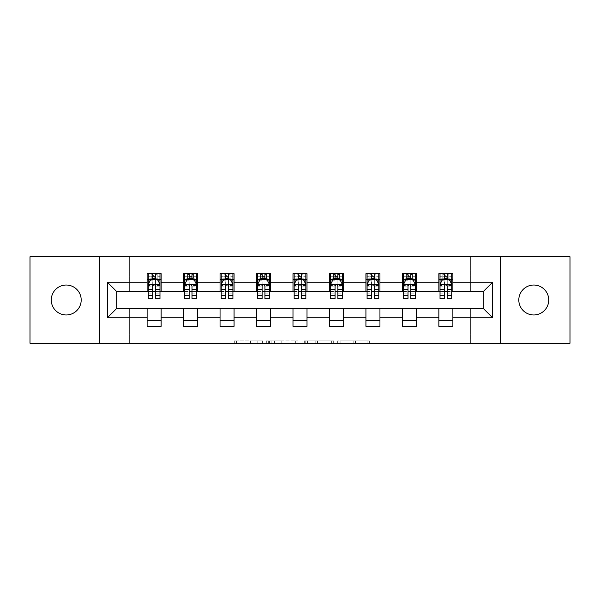 <?xml version="1.0" encoding="UTF-8"?>
<svg xmlns="http://www.w3.org/2000/svg" width="600" height="600" viewBox="0 0 600 600"><rect width="100%" height="100%" fill="white"/><g stroke="black" fill="none" stroke-linecap="round" stroke-linejoin="round"><path stroke-width="0.45" stroke-dasharray="3 2.25" d="M262.597 343.245L236.61 343.245L262.597 343.245L262.597 340.913L250.493 340.913L250.493 343.245L250.493 340.913L262.597 340.913L262.597 343.245L262.597 340.913L250.493 340.913L250.493 343.245L250.493 340.913L262.597 340.913L236.61 340.913L262.597 340.913M533.768 285.038A14.962 14.962 0 0 0 518.805 300A14.962 14.962 0 0 0 533.768 314.962A14.962 14.962 0 0 0 548.73 300A14.962 14.962 0 0 0 533.768 285.038M66.233 285.038A14.962 14.962 0 0 0 51.27 300A14.962 14.962 0 0 0 66.233 314.962A14.962 14.962 0 0 0 81.195 300A14.962 14.962 0 0 0 66.233 285.038M367.058 343.245L339.983 343.245L367.058 343.245L367.058 340.913L355.47 340.913L369.353 340.913L369.353 343.245L369.353 340.913L339.983 340.913L369.353 340.913L369.353 343.245L369.353 340.913L367.058 340.913L367.058 343.245M353.175 343.245L340.897 343.245L353.175 343.245L353.175 340.913L355.47 340.913L353.175 340.913L353.175 343.245L353.175 340.913L340.897 340.913L340.897 343.245L340.897 340.913L353.175 340.913L353.175 343.245M337.688 343.245L339.983 343.245L337.688 343.245L337.688 340.913L339.983 340.913L337.688 340.913L337.688 343.245M234.315 343.245L236.61 343.245L234.315 343.245L234.315 340.913L236.61 340.913L234.315 340.913L234.315 343.245M30 343.245L129.352 343.245L129.352 308.183L470.647 308.183L470.647 343.245L129.352 343.245L129.352 308.183L470.647 308.183L470.647 343.245L570 343.245L570 256.755L470.647 256.755L470.647 291.817L129.352 291.817L129.352 256.755L470.647 256.755L470.647 291.817L129.352 291.817L129.352 256.755L30 256.755L30 343.245M297.99 343.245L295.695 343.245L297.99 343.245L297.99 340.913L297.99 343.245M268.62 343.245L295.695 343.245L266.325 343.245L268.62 343.245L268.62 340.913L297.99 340.913L266.325 340.913L266.325 343.245L266.325 340.913L268.62 340.913L268.62 343.245M304.305 343.245L333.675 343.245L302.01 343.245L304.305 343.245L304.305 340.913L333.675 340.913L333.675 343.245L333.675 340.913L319.793 340.913L319.793 343.245M147.12 320.452L161.145 320.452L161.145 326.295L147.12 326.295L147.12 308.415L116.73 308.415L116.73 291.585L161.145 291.353L161.145 279.548L147.12 279.548L147.12 273.705L161.145 273.705L161.145 279.548M183.585 320.452L197.61 320.452L197.61 326.295L183.585 326.295L183.585 308.415L147.12 308.647M220.05 320.452L234.075 320.452L234.075 326.295L220.05 326.295L220.05 308.415L183.585 308.647M256.522 320.452L270.548 320.452L270.548 326.295L256.522 326.295L256.522 308.415L220.05 308.647M292.987 320.452L307.013 320.452L307.013 326.295L292.987 326.295L292.987 308.415L256.522 308.647M329.452 320.452L343.478 320.452L343.478 326.295L329.452 326.295L329.452 308.415L292.987 308.647M365.925 320.452L379.95 320.452L379.95 326.295L365.925 326.295L365.925 308.415L329.452 308.647M402.39 320.452L416.415 320.452L416.415 326.295L402.39 326.295L402.39 308.415L365.925 308.647M438.855 320.452L452.88 320.452L452.88 326.295L438.855 326.295L438.855 308.415L402.39 308.647M183.585 273.705L197.61 273.705L197.61 279.548L183.585 279.548L183.585 273.705M220.05 273.705L234.075 273.705L234.075 279.548L220.05 279.548L220.05 273.705M256.522 273.705L270.548 273.705L270.548 279.548L256.522 279.548L256.522 273.705M292.987 273.705L307.013 273.705L307.013 279.548L292.987 279.548L292.987 273.705M329.452 273.705L343.478 273.705L343.478 279.548L329.452 279.548L329.452 273.705M365.925 273.705L379.95 273.705L379.95 279.548L365.925 279.548L365.925 273.705M402.39 273.705L416.415 273.705L416.415 279.548L402.39 279.548L402.39 273.705M438.855 273.705L452.88 273.705L452.88 279.548L438.855 279.548L438.855 273.705M438.855 308.647L483.27 308.415L483.27 291.585L416.415 291.585L416.415 279.548M416.415 291.353L379.95 291.585L379.95 279.548M379.95 291.353L343.478 291.585L343.478 279.548M343.478 291.353L307.013 291.585L307.013 279.548M307.013 291.353L270.548 291.585L270.548 279.548M270.548 291.353L234.075 291.585L234.075 279.548M234.075 291.353L197.61 291.585L197.61 279.548M197.61 291.353L161.145 291.353M155.535 279.548L152.73 279.548M147.12 291.353L147.12 279.548M148.282 291.353L152.73 291.353M155.535 291.353L159.975 291.353M161.145 320.452L161.145 308.647M197.61 320.452L197.61 308.647M183.585 291.353L183.585 279.548M192 279.548L189.195 279.548M184.755 291.353L189.195 291.353M192 291.353L196.44 291.353M234.075 320.452L234.075 308.647M220.05 291.353L220.05 279.548M228.465 279.548L225.66 279.548M221.22 291.353L225.66 291.353M228.465 291.353L232.913 291.353M270.548 320.452L270.548 308.647M256.522 291.353L256.522 279.548M264.938 279.548L262.132 279.548M257.685 291.353L262.132 291.353M264.938 291.353L269.377 291.353M307.013 320.452L307.013 308.647M292.987 291.353L292.987 279.548M301.403 279.548L298.597 279.548M294.157 291.353L298.597 291.353M301.403 291.353L305.843 291.353M343.478 320.452L343.478 308.647M329.452 291.353L329.452 279.548M337.868 279.548L335.062 279.548M330.623 291.353L335.062 291.353M337.868 291.353L342.315 291.353M379.95 320.452L379.95 308.647M365.925 291.353L365.925 279.548M374.34 279.548L371.535 279.548M367.087 291.353L371.535 291.353M374.34 291.353L378.78 291.353M416.415 320.452L416.415 308.647M402.39 291.353L402.39 279.548M410.805 279.548L408 279.548M403.56 291.353L408 291.353M410.805 291.353L415.245 291.353M452.88 320.452L452.88 308.647M438.855 291.353L438.855 279.548M452.88 291.353L452.88 279.548M447.27 279.548L444.465 279.548M440.025 291.353L444.465 291.353M447.27 291.353L451.717 291.353M99.66 343.245L99.66 256.755M500.34 256.755L500.34 343.245M271.147 343.245L274.47 343.245L271.147 343.245L271.147 340.913L269.543 340.913L269.543 343.245L269.543 340.913L274.47 340.913L271.147 340.913L271.147 343.245M274.47 343.245L281.812 343.245L274.47 343.245L274.47 340.913L281.812 340.913L281.812 343.245L281.812 340.913L274.47 340.913L274.47 343.245M304.305 340.913L317.498 340.913L317.498 343.245L317.498 340.913L315.202 340.913L317.498 340.913L317.498 343.245L317.498 340.913L319.793 340.913M305.22 340.913L305.22 343.245L305.22 340.913M302.01 340.913L302.01 343.245L302.01 340.913M152.73 273.705L148.282 273.705L148.282 279.548L148.282 276.743L152.73 276.743L152.73 273.705L159.975 273.705L159.975 279.548L159.975 278.228L155.535 278.228M148.282 284.34L148.282 295.56L148.282 284.34L150.623 279.66L157.635 279.66L159.975 284.34L159.975 295.56L159.975 284.34M148.282 298.597L148.282 276.743L159.975 276.743L159.975 278.228M159.975 298.597L159.975 276.743L155.535 276.743L155.535 273.705M152.73 298.597L152.73 285.517L148.282 285.517M148.282 284.7L152.73 284.7L152.73 295.56L152.73 286.087C153.66 284.317 154.597 284.317 155.535 286.087L155.535 295.56L155.535 284.7L159.975 284.7M148.282 279.548L157.05 279.548L157.05 273.705L159.975 273.705M157.222 273.705L157.222 279.548L157.05 273.705L151.208 273.705L151.208 279.548L151.042 273.705L151.042 279.548M148.282 273.705L151.042 273.705M152.73 276.743L152.73 285.517M159.975 285.517L155.535 285.517L155.535 276.743M152.73 284.7L152.73 279.66M155.535 279.66L155.535 284.7M155.535 285.517L155.535 298.597M157.222 279.548L159.975 279.548M152.962 277.793L152.962 275.452L155.295 275.452L155.295 277.793L152.962 277.793L151.208 279.548M157.05 279.548L155.295 277.793M152.962 275.452L151.208 273.705M157.05 273.705L155.295 275.452M189.195 273.705L184.755 273.705L184.755 279.548L184.755 276.743L189.195 276.743L189.195 273.705L196.44 273.705L196.44 279.548L196.44 278.228L192 278.228M184.755 284.34L184.755 295.56L184.755 284.34L187.087 279.66L194.108 279.66L196.44 284.34L196.44 295.56L196.44 284.34M184.755 298.597L184.755 276.743L196.44 276.743L196.44 278.228M196.44 298.597L196.44 276.743L192 276.743L192 273.705M189.195 298.597L189.195 285.517L184.755 285.517M184.755 284.7L189.195 284.7L189.195 295.56L189.195 286.087C190.125 284.317 191.062 284.317 192 286.087L192 295.56L192 284.7L196.44 284.7M184.755 279.548L193.522 279.548L193.522 273.705L196.44 273.705M193.688 273.705L193.688 279.548L193.522 273.705L187.672 273.705L187.672 279.548L187.507 273.705L187.507 279.548M184.755 273.705L187.507 273.705M189.195 276.743L189.195 285.517M196.44 285.517L192 285.517L192 276.743M189.195 284.7L189.195 279.66M192 279.66L192 284.7M192 285.517L192 298.597M193.688 279.548L196.44 279.548M189.428 277.793L189.428 275.452L191.767 275.452L191.767 277.793L189.428 277.793L187.672 279.548M193.522 279.548L191.767 277.793M189.428 275.452L187.672 273.705M193.522 273.705L191.767 275.452M225.66 273.705L221.22 273.705L221.22 279.548L221.22 276.743L225.66 276.743L225.66 273.705L232.913 273.705L232.913 279.548L232.913 278.228L228.465 278.228M221.22 284.34L221.22 295.56L221.22 284.34L223.56 279.66L230.572 279.66L232.913 284.34L232.913 295.56L232.913 284.34M221.22 298.597L221.22 276.743L232.913 276.743L232.913 278.228M232.913 298.597L232.913 276.743L228.465 276.743L228.465 273.705M225.66 298.597L225.66 285.517L221.22 285.517M221.22 284.7L225.66 284.7L225.66 295.56L225.66 286.087C226.597 284.317 227.528 284.317 228.465 286.087L228.465 295.56L228.465 284.7L232.913 284.7M221.22 279.548L229.987 279.548L229.987 273.705L232.913 273.705M230.153 273.705L230.153 279.548L229.987 273.705L224.145 273.705L224.145 279.548L223.972 273.705L223.972 279.548M221.22 273.705L223.972 273.705M225.66 276.743L225.66 285.517M232.913 285.517L228.465 285.517L228.465 276.743M225.66 284.7L225.66 279.66M228.465 279.66L228.465 284.7M228.465 285.517L228.465 298.597M230.153 279.548L232.913 279.548M225.892 277.793L225.892 275.452L228.233 275.452L228.233 277.793L225.892 277.793L224.145 279.548M229.987 279.548L228.233 277.793M225.892 275.452L224.145 273.705M229.987 273.705L228.233 275.452M262.132 273.705L257.685 273.705L257.685 279.548L257.685 276.743L262.132 276.743L262.132 273.705L269.377 273.705L269.377 279.548L269.377 278.228L264.938 278.228M257.685 284.34L257.685 295.56L257.685 284.34L260.025 279.66L267.038 279.66L269.377 284.34L269.377 295.56L269.377 284.34M257.685 298.597L257.685 276.743L269.377 276.743L269.377 278.228M269.377 298.597L269.377 276.743L264.938 276.743L264.938 273.705M262.132 298.597L262.132 285.517L257.685 285.517M257.685 284.7L262.132 284.7L262.132 295.56L262.132 286.087C263.062 284.317 264 284.317 264.938 286.087L264.938 295.56L264.938 284.7L269.377 284.7M257.685 279.548L266.452 279.548L266.452 273.705L269.377 273.705M266.625 273.705L266.625 279.548L266.452 273.705L260.61 273.705L260.61 279.548L260.445 273.705L260.445 279.548M257.685 273.705L260.445 273.705M262.132 276.743L262.132 285.517M269.377 285.517L264.938 285.517L264.938 276.743M262.132 284.7L262.132 279.66M264.938 279.66L264.938 284.7M264.938 285.517L264.938 298.597M266.625 279.548L269.377 279.548M262.365 277.793L262.365 275.452L264.705 275.452L264.705 277.793L262.365 277.793L260.61 279.548M266.452 279.548L264.705 277.793M262.365 275.452L260.61 273.705M266.452 273.705L264.705 275.452M298.597 273.705L294.157 273.705L294.157 279.548L294.157 276.743L298.597 276.743L298.597 273.705L305.843 273.705L305.843 279.548L305.843 278.228L301.403 278.228M294.157 284.34L294.157 295.56L294.157 284.34L296.49 279.66L303.51 279.66L305.843 284.34L305.843 295.56L305.843 284.34M294.157 298.597L294.157 276.743L305.843 276.743L305.843 278.228M305.843 298.597L305.843 276.743L301.403 276.743L301.403 273.705M298.597 298.597L298.597 285.517L294.157 285.517M294.157 284.7L298.597 284.7L298.597 295.56L298.597 286.087C299.528 284.317 300.465 284.317 301.403 286.087L301.403 295.56L301.403 284.7L305.843 284.7M294.157 279.548L302.925 279.548L302.925 273.705L305.843 273.705M303.09 273.705L303.09 279.548L302.925 273.705L297.075 273.705L297.075 279.548L296.91 273.705L296.91 279.548M294.157 273.705L296.91 273.705M298.597 276.743L298.597 285.517M305.843 285.517L301.403 285.517L301.403 276.743M298.597 284.7L298.597 279.66M301.403 279.66L301.403 284.7M301.403 285.517L301.403 298.597M303.09 279.548L305.843 279.548M298.83 277.793L298.83 275.452L301.17 275.452L301.17 277.793L298.83 277.793L297.075 279.548M302.925 279.548L301.17 277.793M298.83 275.452L297.075 273.705M302.925 273.705L301.17 275.452M335.062 273.705L330.623 273.705L330.623 279.548L330.623 276.743L335.062 276.743L335.062 273.705L342.315 273.705L342.315 279.548L342.315 278.228L337.868 278.228M330.623 284.34L330.623 295.56L330.623 284.34L332.962 279.66L339.975 279.66L342.315 284.34L342.315 295.56L342.315 284.34M330.623 298.597L330.623 276.743L342.315 276.743L342.315 278.228M342.315 298.597L342.315 276.743L337.868 276.743L337.868 273.705M335.062 298.597L335.062 285.517L330.623 285.517M330.623 284.7L335.062 284.7L335.062 295.56L335.062 286.087C336 284.317 336.93 284.317 337.868 286.087L337.868 295.56L337.868 284.7L342.315 284.7M330.623 279.548L339.39 279.548L339.39 273.705L342.315 273.705M339.555 273.705L339.555 279.548L339.39 273.705L333.548 273.705L333.548 279.548L333.375 273.705L333.375 279.548M330.623 273.705L333.375 273.705M335.062 276.743L335.062 285.517M342.315 285.517L337.868 285.517L337.868 276.743M335.062 284.7L335.062 279.66M337.868 279.66L337.868 284.7M337.868 285.517L337.868 298.597M339.555 279.548L342.315 279.548M335.295 277.793L335.295 275.452L337.635 275.452L337.635 277.793L335.295 277.793L333.548 279.548M339.39 279.548L337.635 277.793M335.295 275.452L333.548 273.705M339.39 273.705L337.635 275.452M371.535 273.705L367.087 273.705L367.087 279.548L367.087 276.743L371.535 276.743L371.535 273.705L378.78 273.705L378.78 279.548L378.78 278.228L374.34 278.228M367.087 284.34L367.087 295.56L367.087 284.34L369.428 279.66L376.44 279.66L378.78 284.34L378.78 295.56L378.78 284.34M367.087 298.597L367.087 276.743L378.78 276.743L378.78 278.228M378.78 298.597L378.78 276.743L374.34 276.743L374.34 273.705M371.535 298.597L371.535 285.517L367.087 285.517M367.087 284.7L371.535 284.7L371.535 295.56L371.535 286.087C372.465 284.317 373.403 284.317 374.34 286.087L374.34 295.56L374.34 284.7L378.78 284.7M367.087 279.548L375.855 279.548L375.855 273.705L378.78 273.705M376.028 273.705L376.028 279.548L375.855 273.705L370.013 273.705L370.013 279.548L369.847 273.705L369.847 279.548M367.087 273.705L369.847 273.705M371.535 276.743L371.535 285.517M378.78 285.517L374.34 285.517L374.34 276.743M371.535 284.7L371.535 279.66M374.34 279.66L374.34 284.7M374.34 285.517L374.34 298.597M376.028 279.548L378.78 279.548M371.767 277.793L371.767 275.452L374.108 275.452L374.108 277.793L371.767 277.793L370.013 279.548M375.855 279.548L374.108 277.793M371.767 275.452L370.013 273.705M375.855 273.705L374.108 275.452M408 273.705L403.56 273.705L403.56 279.548L403.56 276.743L408 276.743L408 273.705L415.245 273.705L415.245 279.548L415.245 278.228L410.805 278.228M403.56 284.34L403.56 295.56L403.56 284.34L405.893 279.66L412.912 279.66L415.245 284.34L415.245 295.56L415.245 284.34M403.56 298.597L403.56 276.743L415.245 276.743L415.245 278.228M415.245 298.597L415.245 276.743L410.805 276.743L410.805 273.705M408 298.597L408 285.517L403.56 285.517M403.56 284.7L408 284.7L408 295.56L408 286.087C408.93 284.317 409.868 284.317 410.805 286.087L410.805 295.56L410.805 284.7L415.245 284.7M403.56 279.548L412.327 279.548L412.327 273.705L415.245 273.705M412.493 273.705L412.493 279.548L412.327 273.705L406.478 273.705L406.478 279.548L406.312 273.705L406.312 279.548M403.56 273.705L406.312 273.705M408 276.743L408 285.517M415.245 285.517L410.805 285.517L410.805 276.743M408 284.7L408 279.66M410.805 279.66L410.805 284.7M410.805 285.517L410.805 298.597M412.493 279.548L415.245 279.548M408.232 277.793L408.232 275.452L410.572 275.452L410.572 277.793L408.232 277.793L406.478 279.548M412.327 279.548L410.572 277.793M408.232 275.452L406.478 273.705M412.327 273.705L410.572 275.452M444.465 273.705L440.025 273.705L440.025 279.548L440.025 276.743L444.465 276.743L444.465 273.705L451.717 273.705L451.717 279.548L451.717 278.228L447.27 278.228M440.025 284.34L440.025 295.56L440.025 284.34L442.365 279.66L449.377 279.66L451.717 284.34L451.717 295.56L451.717 284.34M440.025 298.597L440.025 276.743L451.717 276.743L451.717 278.228M451.717 298.597L451.717 276.743L447.27 276.743L447.27 273.705M444.465 298.597L444.465 285.517L440.025 285.517M440.025 284.7L444.465 284.7L444.465 295.56L444.465 286.087C445.403 284.317 446.332 284.317 447.27 286.087L447.27 295.56L447.27 284.7L451.717 284.7M440.025 279.548L448.793 279.548L448.793 273.705L451.717 273.705M448.957 273.705L448.957 279.548L448.793 273.705L442.95 273.705L442.95 279.548L442.778 273.705L442.778 279.548M440.025 273.705L442.778 273.705M444.465 276.743L444.465 285.517M451.717 285.517L447.27 285.517L447.27 276.743M444.465 284.7L444.465 279.66M447.27 279.66L447.27 284.7M447.27 285.517L447.27 298.597M448.957 279.548L451.717 279.548M444.705 277.793L444.705 275.452L447.037 275.452L447.037 277.793L444.705 277.793L442.95 279.548M448.793 279.548L447.037 277.793M444.705 275.452L442.95 273.705M448.793 273.705L447.037 275.452M260.993 340.913L260.993 343.245L260.993 340.913M257.835 340.913L257.835 343.245L257.835 340.913M236.61 340.913L236.61 343.245L236.61 340.913M295.695 340.913L295.695 343.245L295.695 340.913M331.38 340.913L331.38 343.245L331.38 340.913M315.202 340.913L315.202 343.245L315.202 340.913M307.515 340.913L307.515 343.245L307.515 340.913M355.47 340.913L355.47 343.245L355.47 340.913M339.983 340.913L339.983 343.245L339.983 340.913M148.343 284.22L159.915 284.22M148.282 293.123L152.73 293.123M152.73 280.763L148.282 280.763M159.975 280.763L155.535 280.763M150.48 279.945L152.73 279.945M155.535 279.945L157.778 279.945M155.535 293.123L159.975 293.123M148.282 286.86L152.73 286.86M155.535 286.86L159.975 286.86M152.73 278.228L148.282 278.228M184.815 284.22L196.38 284.22M184.755 293.123L189.195 293.123M189.195 280.763L184.755 280.763M196.44 280.763L192 280.763M186.953 279.945L189.195 279.945M192 279.945L194.243 279.945M192 293.123L196.44 293.123M184.755 286.86L189.195 286.86M192 286.86L196.44 286.86M189.195 278.228L184.755 278.228M221.28 284.22L232.853 284.22M221.22 293.123L225.66 293.123M225.66 280.763L221.22 280.763M232.913 280.763L228.465 280.763M223.417 279.945L225.66 279.945M228.465 279.945L230.715 279.945M228.465 293.123L232.913 293.123M221.22 286.86L225.66 286.86M228.465 286.86L232.913 286.86M225.66 278.228L221.22 278.228M257.745 284.22L269.317 284.22M257.685 293.123L262.132 293.123M262.132 280.763L257.685 280.763M269.377 280.763L264.938 280.763M259.882 279.945L262.132 279.945M264.938 279.945L267.18 279.945M264.938 293.123L269.377 293.123M257.685 286.86L262.132 286.86M264.938 286.86L269.377 286.86M262.132 278.228L257.685 278.228M294.218 284.22L305.782 284.22M294.157 293.123L298.597 293.123M298.597 280.763L294.157 280.763M305.843 280.763L301.403 280.763M296.355 279.945L298.597 279.945M301.403 279.945L303.645 279.945M301.403 293.123L305.843 293.123M294.157 286.86L298.597 286.86M301.403 286.86L305.843 286.86M298.597 278.228L294.157 278.228M330.683 284.22L342.255 284.22M330.623 293.123L335.062 293.123M335.062 280.763L330.623 280.763M342.315 280.763L337.868 280.763M332.82 279.945L335.062 279.945M337.868 279.945L340.118 279.945M337.868 293.123L342.315 293.123M330.623 286.86L335.062 286.86M337.868 286.86L342.315 286.86M335.062 278.228L330.623 278.228M367.147 284.22L378.72 284.22M367.087 293.123L371.535 293.123M371.535 280.763L367.087 280.763M378.78 280.763L374.34 280.763M369.285 279.945L371.535 279.945M374.34 279.945L376.582 279.945M374.34 293.123L378.78 293.123M367.087 286.86L371.535 286.86M374.34 286.86L378.78 286.86M371.535 278.228L367.087 278.228M403.62 284.22L415.185 284.22M403.56 293.123L408 293.123M408 280.763L403.56 280.763M415.245 280.763L410.805 280.763M405.757 279.945L408 279.945M410.805 279.945L413.048 279.945M410.805 293.123L415.245 293.123M403.56 286.86L408 286.86M410.805 286.86L415.245 286.86M408 278.228L403.56 278.228M440.085 284.22L451.658 284.22M440.025 293.123L444.465 293.123M444.465 280.763L440.025 280.763M451.717 280.763L447.27 280.763M442.222 279.945L444.465 279.945M447.27 279.945L449.52 279.945M447.27 293.123L451.717 293.123M440.025 286.86L444.465 286.86M447.27 286.86L451.717 286.86M444.465 278.228L440.025 278.228M148.282 295.56L152.73 295.56M155.535 295.56L159.975 295.56M184.755 295.56L189.195 295.56M192 295.56L196.44 295.56M221.22 295.56L225.66 295.56M228.465 295.56L232.913 295.56M257.685 295.56L262.132 295.56M264.938 295.56L269.377 295.56M294.157 295.56L298.597 295.56M301.403 295.56L305.843 295.56M330.623 295.56L335.062 295.56M337.868 295.56L342.315 295.56M367.087 295.56L371.535 295.56M374.34 295.56L378.78 295.56M403.56 295.56L408 295.56M410.805 295.56L415.245 295.56M440.025 295.56L444.465 295.56M447.27 295.56L451.717 295.56"/><path stroke-width="0.9" d="M533.768 285.038A14.962 14.962 0 0 0 518.805 300A14.962 14.962 0 0 0 533.768 314.962A14.962 14.962 0 0 0 548.73 300A14.962 14.962 0 0 0 533.768 285.038M66.233 285.038A14.962 14.962 0 0 0 51.27 300A14.962 14.962 0 0 0 66.233 314.962A14.962 14.962 0 0 0 81.195 300A14.962 14.962 0 0 0 66.233 285.038M500.34 343.245L570 343.245L570 256.755L500.34 256.755L500.34 343.245L99.66 343.245L99.66 256.755L30 256.755L30 343.245L99.66 343.245M500.34 256.755L99.66 256.755M452.88 282.233L452.88 273.705L438.855 273.705L438.855 282.233L416.415 282.233L416.415 273.705L402.39 273.705L402.39 282.233L379.95 282.233L379.95 273.705L365.925 273.705L365.925 282.233L343.478 282.233L343.478 273.705L329.452 273.705L329.452 282.233L307.013 282.233L307.013 273.705L292.987 273.705L292.987 282.233L270.548 282.233L270.548 273.705L256.522 273.705L256.522 282.233L234.075 282.233L234.075 273.705L220.05 273.705L220.05 282.233L197.61 282.233L197.61 273.705L183.585 273.705L183.585 282.233L161.145 282.233L161.145 273.705L147.12 273.705L147.12 282.233L107.377 282.233L107.377 317.767L116.73 308.415L147.12 308.415L147.12 326.295L161.145 326.295L161.145 308.415L183.585 308.415L183.585 326.295L197.61 326.295L197.61 308.415L220.05 308.415L220.05 326.295L234.075 326.295L234.075 308.415L256.522 308.415L256.522 326.295L270.548 326.295L270.548 308.415L292.987 308.415L292.987 326.295L307.013 326.295L307.013 308.415L329.452 308.415L329.452 326.295L343.478 326.295L343.478 308.415L365.925 308.415L365.925 326.295L379.95 326.295L379.95 308.415L402.39 308.415L402.39 326.295L416.415 326.295L416.415 308.415L438.855 308.415L438.855 326.295L452.88 326.295L452.88 308.415L483.27 308.415L483.27 291.585L452.88 291.585L452.88 282.233L492.623 282.233L492.623 317.767L452.88 317.767M438.855 317.767L416.415 317.767M402.39 317.767L379.95 317.767M365.925 317.767L343.478 317.767M329.452 317.767L307.013 317.767M292.987 317.767L270.548 317.767M256.522 317.767L234.075 317.767M220.05 317.767L197.61 317.767M183.585 317.767L161.145 317.767M147.12 317.767L107.377 317.767M438.855 282.233L438.855 291.585L416.415 291.585L416.415 282.233M402.39 282.233L402.39 291.585L379.95 291.585L379.95 282.233M365.925 282.233L365.925 291.585L343.478 291.585L343.478 282.233M329.452 282.233L329.452 291.585L307.013 291.585L307.013 282.233M292.987 282.233L292.987 291.585L270.548 291.585L270.548 282.233M256.522 282.233L256.522 291.585L234.075 291.585L234.075 282.233M220.05 282.233L220.05 291.585L197.61 291.585L197.61 282.233M183.585 282.233L183.585 291.585L161.145 291.585L161.145 282.233M147.12 282.233L147.12 291.585L116.73 291.585L107.377 282.233M116.73 291.585L116.73 308.415M492.623 317.767L483.27 308.415M483.27 291.585L492.623 282.233M147.12 279.548L148.282 279.548M152.73 279.548L155.535 279.548M159.975 279.548L161.145 279.548M147.12 291.353L148.282 291.353M152.73 291.353L155.535 291.353M159.975 291.353L161.145 291.353M147.12 308.647L161.145 308.647M147.12 320.452L161.145 320.452M183.585 308.647L197.61 308.647M183.585 320.452L197.61 320.452M183.585 279.548L184.755 279.548M189.195 279.548L192 279.548M196.44 279.548L197.61 279.548M183.585 291.353L184.755 291.353M189.195 291.353L192 291.353M196.44 291.353L197.61 291.353M220.05 308.647L234.075 308.647M220.05 320.452L234.075 320.452M220.05 279.548L221.22 279.548M225.66 279.548L228.465 279.548M232.913 279.548L234.075 279.548M220.05 291.353L221.22 291.353M225.66 291.353L228.465 291.353M232.913 291.353L234.075 291.353M256.522 308.647L270.548 308.647M256.522 320.452L270.548 320.452M256.522 279.548L257.685 279.548M262.132 279.548L264.938 279.548M269.377 279.548L270.548 279.548M256.522 291.353L257.685 291.353M262.132 291.353L264.938 291.353M269.377 291.353L270.548 291.353M292.987 308.647L307.013 308.647M292.987 320.452L307.013 320.452M292.987 279.548L294.157 279.548M298.597 279.548L301.403 279.548M305.843 279.548L307.013 279.548M292.987 291.353L294.157 291.353M298.597 291.353L301.403 291.353M305.843 291.353L307.013 291.353M329.452 308.647L343.478 308.647M329.452 320.452L343.478 320.452M329.452 279.548L330.623 279.548M335.062 279.548L337.868 279.548M342.315 279.548L343.478 279.548M329.452 291.353L330.623 291.353M335.062 291.353L337.868 291.353M342.315 291.353L343.478 291.353M365.925 308.647L379.95 308.647M365.925 320.452L379.95 320.452M365.925 279.548L367.087 279.548M371.535 279.548L374.34 279.548M378.78 279.548L379.95 279.548M365.925 291.353L367.087 291.353M371.535 291.353L374.34 291.353M378.78 291.353L379.95 291.353M402.39 308.647L416.415 308.647M402.39 320.452L416.415 320.452M402.39 279.548L403.56 279.548M408 279.548L410.805 279.548M415.245 279.548L416.415 279.548M402.39 291.353L403.56 291.353M408 291.353L410.805 291.353M415.245 291.353L416.415 291.353M438.855 308.647L452.88 308.647M438.855 320.452L452.88 320.452M438.855 279.548L440.025 279.548M444.465 279.548L447.27 279.548M451.717 279.548L452.88 279.548M438.855 291.353L440.025 291.353M444.465 291.353L447.27 291.353M451.717 291.353L452.88 291.353M155.535 276.743L152.73 276.743M159.975 295.665L155.535 295.665L155.535 298.597L159.975 298.597L159.975 284.34L157.635 279.66L150.623 279.66L148.282 284.34L148.282 298.597L152.73 298.597L152.73 295.665L148.282 295.665M148.282 284.34L148.282 273.705M159.975 284.34L159.975 273.705M152.73 279.66L152.73 273.705M155.535 273.705L155.535 279.66M155.535 295.665L155.535 286.087C154.597 284.288 153.66 284.288 152.73 286.087L152.73 295.665M192 276.743L189.195 276.743M196.44 295.665L192 295.665L192 298.597L196.44 298.597L196.44 284.34L194.108 279.66L187.087 279.66L184.755 284.34L184.755 298.597L189.195 298.597L189.195 295.665L184.755 295.665M184.755 284.34L184.755 273.705M196.44 284.34L196.44 273.705M189.195 279.66L189.195 273.705M192 273.705L192 279.66M192 295.665L192 286.087C191.062 284.288 190.132 284.288 189.195 286.087L189.195 295.665M228.465 276.743L225.66 276.743M232.913 295.665L228.465 295.665L228.465 298.597L232.913 298.597L232.913 284.34L230.572 279.66L223.56 279.66L221.22 284.34L221.22 298.597L225.66 298.597L225.66 295.665L221.22 295.665M221.22 284.34L221.22 273.705M232.913 284.34L232.913 273.705M225.66 279.66L225.66 273.705M228.465 273.705L228.465 279.66M228.465 295.665L228.465 286.087C227.535 284.288 226.597 284.288 225.66 286.087L225.66 295.665M264.938 276.743L262.132 276.743M269.377 295.665L264.938 295.665L264.938 298.597L269.377 298.597L269.377 284.34L267.038 279.66L260.025 279.66L257.685 284.34L257.685 298.597L262.132 298.597L262.132 295.665L257.685 295.665M257.685 284.34L257.685 273.705M269.377 284.34L269.377 273.705M262.132 279.66L262.132 273.705M264.938 273.705L264.938 279.66M264.938 295.665L264.938 286.087C264 284.288 263.062 284.288 262.132 286.087L262.132 295.665M301.403 276.743L298.597 276.743M305.843 295.665L301.403 295.665L301.403 298.597L305.843 298.597L305.843 284.34L303.51 279.66L296.49 279.66L294.157 284.34L294.157 298.597L298.597 298.597L298.597 295.665L294.157 295.665M294.157 284.34L294.157 273.705M305.843 284.34L305.843 273.705M298.597 279.66L298.597 273.705M301.403 273.705L301.403 279.66M301.403 295.665L301.403 286.087C300.472 284.288 299.535 284.288 298.597 286.087L298.597 295.665M337.868 276.743L335.062 276.743M342.315 295.665L337.868 295.665L337.868 298.597L342.315 298.597L342.315 284.34L339.975 279.66L332.962 279.66L330.623 284.34L330.623 298.597L335.062 298.597L335.062 295.665L330.623 295.665M330.623 284.34L330.623 273.705M342.315 284.34L342.315 273.705M335.062 279.66L335.062 273.705M337.868 273.705L337.868 279.66M337.868 295.665L337.868 286.087C336.938 284.288 336 284.288 335.062 286.087L335.062 295.665M374.34 276.743L371.535 276.743M378.78 295.665L374.34 295.665L374.34 298.597L378.78 298.597L378.78 284.34L376.44 279.66L369.428 279.66L367.087 284.34L367.087 298.597L371.535 298.597L371.535 295.665L367.087 295.665M367.087 284.34L367.087 273.705M378.78 284.34L378.78 273.705M371.535 279.66L371.535 273.705M374.34 273.705L374.34 279.66M374.34 295.665L374.34 286.087C373.403 284.288 372.472 284.288 371.535 286.087L371.535 295.665M410.805 276.743L408 276.743M415.245 295.665L410.805 295.665L410.805 298.597L415.245 298.597L415.245 284.34L412.912 279.66L405.893 279.66L403.56 284.34L403.56 298.597L408 298.597L408 295.665L403.56 295.665M403.56 284.34L403.56 273.705M415.245 284.34L415.245 273.705M408 279.66L408 273.705M410.805 273.705L410.805 279.66M410.805 295.665L410.805 286.087C409.875 284.288 408.938 284.288 408 286.087L408 295.665M447.27 276.743L444.465 276.743M451.717 295.665L447.27 295.665L447.27 298.597L451.717 298.597L451.717 284.34L449.377 279.66L442.365 279.66L440.025 284.34L440.025 298.597L444.465 298.597L444.465 295.665L440.025 295.665M440.025 284.34L440.025 273.705M451.717 284.34L451.717 273.705M444.465 279.66L444.465 273.705M447.27 273.705L447.27 279.66M447.27 295.665L447.27 286.087C446.34 284.288 445.403 284.288 444.465 286.087L444.465 295.665M159.915 284.22L148.343 284.22M148.282 279.945L150.48 279.945M157.778 279.945L159.975 279.945M152.73 289.403L148.282 289.403M159.975 289.403L155.535 289.403M155.535 278.228L152.73 278.228M196.38 284.22L184.815 284.22M184.755 279.945L186.953 279.945M194.243 279.945L196.44 279.945M189.195 289.403L184.755 289.403M196.44 289.403L192 289.403M192 278.228L189.195 278.228M232.853 284.22L221.28 284.22M221.22 279.945L223.417 279.945M230.715 279.945L232.913 279.945M225.66 289.403L221.22 289.403M232.913 289.403L228.465 289.403M228.465 278.228L225.66 278.228M269.317 284.22L257.745 284.22M257.685 279.945L259.882 279.945M267.18 279.945L269.377 279.945M262.132 289.403L257.685 289.403M269.377 289.403L264.938 289.403M264.938 278.228L262.132 278.228M305.782 284.22L294.218 284.22M294.157 279.945L296.355 279.945M303.645 279.945L305.843 279.945M298.597 289.403L294.157 289.403M305.843 289.403L301.403 289.403M301.403 278.228L298.597 278.228M342.255 284.22L330.683 284.22M330.623 279.945L332.82 279.945M340.118 279.945L342.315 279.945M335.062 289.403L330.623 289.403M342.315 289.403L337.868 289.403M337.868 278.228L335.062 278.228M378.72 284.22L367.147 284.22M367.087 279.945L369.285 279.945M376.582 279.945L378.78 279.945M371.535 289.403L367.087 289.403M378.78 289.403L374.34 289.403M374.34 278.228L371.535 278.228M415.185 284.22L403.62 284.22M403.56 279.945L405.757 279.945M413.048 279.945L415.245 279.945M408 289.403L403.56 289.403M415.245 289.403L410.805 289.403M410.805 278.228L408 278.228M451.658 284.22L440.085 284.22M440.025 279.945L442.222 279.945M449.52 279.945L451.717 279.945M444.465 289.403L440.025 289.403M451.717 289.403L447.27 289.403M447.27 278.228L444.465 278.228"/></g></svg>
